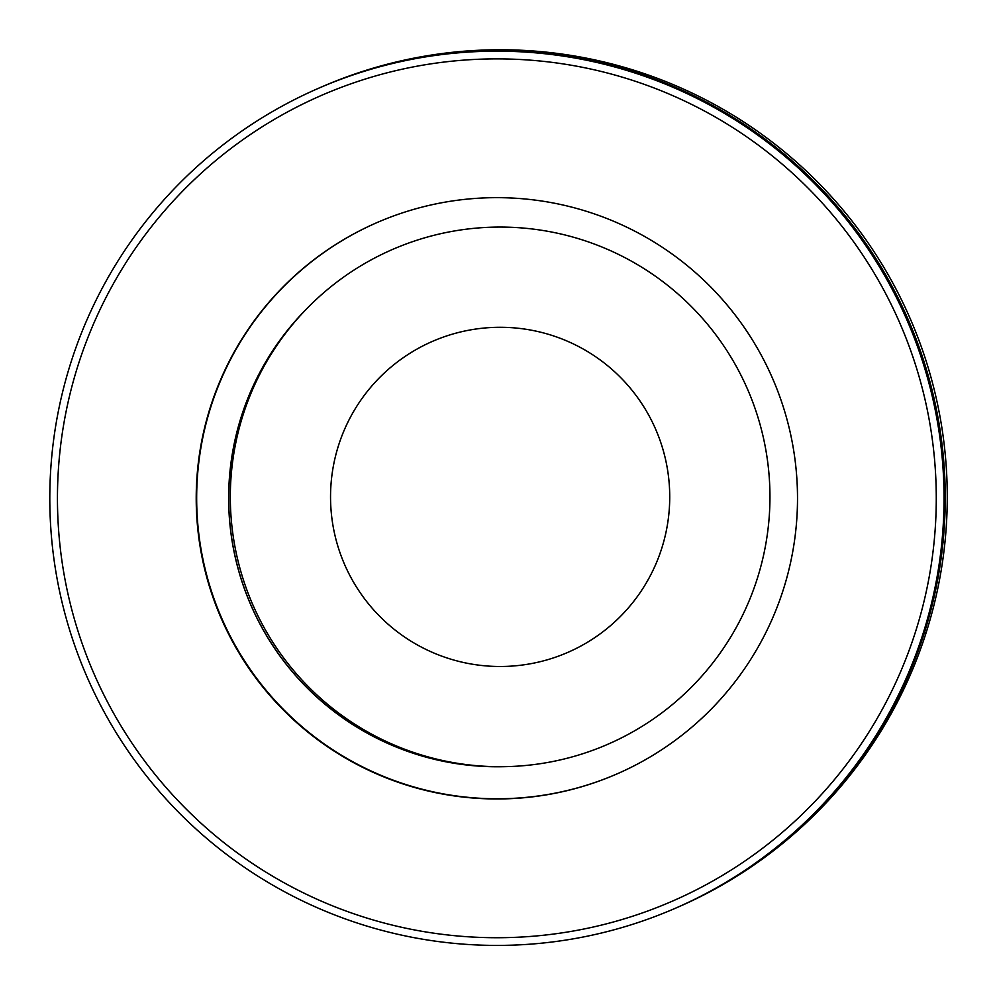 <?xml version="1.0" encoding="UTF-8"?>
<svg xmlns="http://www.w3.org/2000/svg" width="996" height="996" viewBox="0 0 996 996"><rect width="100%" height="100%" fill="white"/><g stroke="black" fill="none" stroke-linecap="round" stroke-linejoin="round"><path stroke-width="1.49" d="M648.919 910.581A439.423 439.41 66.6 0 1 84.598 650.363A439.423 439.41 66.6 0 1 344.803 86.029A439.423 439.41 66.6 0 1 909.124 346.247A439.423 439.41 66.6 0 1 648.919 910.581M651.645 917.789A447.129 447.117 66.6 0 1 81.884 664.606A447.129 447.117 66.6 0 1 342.188 78.784A447.129 447.117 66.6 0 1 911.95 331.967A447.129 447.117 66.6 0 1 651.645 917.789M616.636 774.079A300.655 300.643 66.6 0 1 218.286 610.062A300.655 300.643 66.6 0 1 377.546 222.345M392.822 216.232A300.655 300.643 66.6 0 1 775.934 386.473A300.655 300.643 66.6 0 1 600.899 780.391A300.655 300.643 66.6 0 1 217.788 610.137A300.655 300.643 66.6 0 1 392.822 216.232M319.118 88.022L320.326 87.499A447.129 447.117 66.6 0 1 913.145 331.444A447.129 447.117 66.6 0 1 675.898 908.028L674.703 908.551M502.158 766.696A268.659 268.659 66.6 0 1 304.639 310.914M504.922 766.659A268.659 268.659 66.6 0 1 306.556 308.922M236.015 441.738A269.816 269.816 0 0 0 444.988 761.006A269.816 269.816 0 0 0 764.256 552.045A269.816 269.816 0 0 0 555.295 232.765A269.816 269.816 0 0 0 236.015 441.738M666.15 531.553A169.606 169.606 0 0 0 534.802 330.871A169.606 169.606 0 0 0 334.121 462.219A169.606 169.606 0 0 0 465.468 662.913A169.606 169.606 0 0 0 666.15 531.553M943.025 542.123L944.93 542.521A447.129 447.129 0 0 0 636.32 71.002L636.021 72.447M545.547 53.162L545.771 52.091A447.129 447.129 0 0 0 321.335 87.063M676.919 907.593A447.129 447.129 0 0 0 926.019 633.07L924.375 632.734M441.203 53.66A447.129 447.129 0 0 1 636.32 71.002M944.93 542.521A447.129 447.129 0 0 1 926.019 633.07"/></g></svg>
